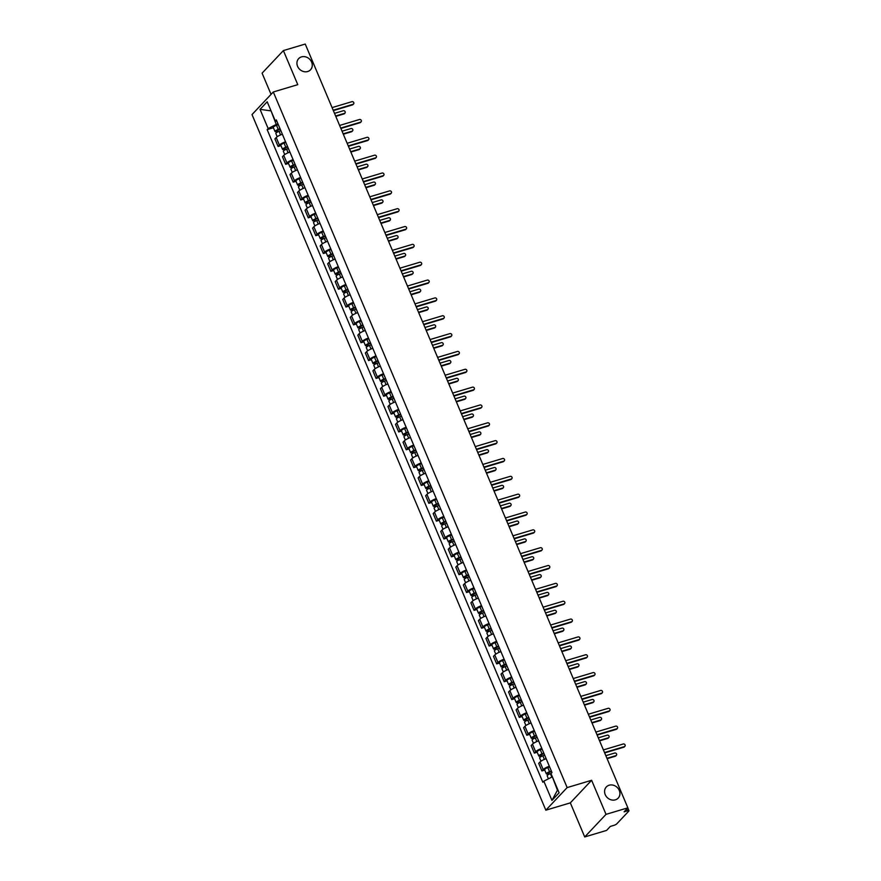 <?xml version="1.0" encoding="UTF-8"?>
<svg xmlns="http://www.w3.org/2000/svg" width="881" height="881" viewBox="0 0 881 881"><rect width="100%" height="100%" fill="white"/><g stroke="black" fill="none" stroke-linecap="round" stroke-linejoin="round"><path stroke-width="1.32" d="M609.156 785.213A8.149 7.114 -136.7 0 1 618.374 788.792A8.149 7.114 -136.7 0 1 618.176 798.12A8.149 7.114 -136.7 0 1 615.345 799.849A8.149 7.114 -136.7 0 1 606.139 796.27A8.149 7.114 -136.7 0 1 606.326 786.942A8.149 7.114 -136.7 0 1 609.156 785.213M301.5 56.891A8.149 7.114 -136.7 0 1 310.718 60.47A8.149 7.114 -136.7 0 1 310.519 69.797A8.149 7.114 -136.7 0 1 307.689 71.526A8.149 7.114 -136.7 0 1 298.483 67.947A8.149 7.114 -136.7 0 1 298.67 58.62A8.149 7.114 -136.7 0 1 301.5 56.891M584.72 836.95L606.018 814.352L627.867 807.833L305.233 44.05L283.385 50.58L297.778 84.664L273.297 91.976L252.01 114.574L545.846 810.179L570.326 802.866L584.72 836.95L606.568 830.42L610.335 826.422L613.738 825.409A2.544 0.562 157.1 0 0 616.788 823.845L628.847 811.06A2.544 0.562 157.1 0 0 628.99 810.729A2.544 0.562 157.1 0 0 627.503 810.806L626.743 809.022M283.385 50.58L262.086 73.167L271.051 94.366M606.018 814.352L591.625 780.28L567.144 787.592L273.297 91.976M627.867 807.833L624.1 811.83L627.503 810.806M282.361 134.22A5.859 1.288 157.1 0 0 276.216 137.535L274.916 138.912L278.099 146.455L279.398 145.079A5.859 1.288 -22.9 0 1 285.543 141.775M280.962 145.607L278.099 146.455M289.893 152.061A5.859 1.288 157.1 0 0 283.748 155.375L282.449 156.752L285.642 164.295L286.931 162.919A5.859 1.288 -22.9 0 1 293.087 159.615M288.494 163.448L285.642 164.295M297.437 169.901A5.859 1.288 157.1 0 0 291.281 173.216L289.981 174.592L293.175 182.147L294.474 180.759A5.859 1.288 -22.9 0 1 300.619 177.455M296.027 181.288L293.175 182.147M304.969 187.752A5.859 1.288 157.1 0 0 298.824 191.056L297.525 192.432L300.707 199.987L302.007 198.61A5.859 1.288 -22.9 0 1 308.163 195.296M303.571 199.128L300.707 199.987M312.502 205.592A5.859 1.288 157.1 0 0 306.357 208.896L305.057 210.273L308.251 217.827L309.55 216.451A5.859 1.288 -22.9 0 1 315.695 213.136M311.103 216.968L308.251 217.827M320.045 223.433A5.859 1.288 157.1 0 0 313.889 226.736L312.601 228.124L315.783 235.668L317.083 234.291A5.859 1.288 -22.9 0 1 323.228 230.976M318.647 234.82L315.783 235.668M327.578 241.273A5.859 1.288 157.1 0 0 321.433 244.588L320.133 245.964L323.316 253.508L324.615 252.131A5.859 1.288 -22.9 0 1 330.771 248.827M326.179 252.66L323.316 253.508M335.121 259.113A5.859 1.288 157.1 0 0 328.965 262.428L327.666 263.804L330.86 271.348L332.159 269.971A5.859 1.288 -22.9 0 1 338.304 266.668M333.712 270.5L330.86 271.348M342.654 276.953A5.859 1.288 157.1 0 0 336.509 280.268L335.209 281.645L338.392 289.199L339.692 287.812A5.859 1.288 -22.9 0 1 345.837 284.508M341.255 288.34L338.392 289.199M350.186 294.805A5.859 1.288 157.1 0 0 344.042 298.108L342.742 299.485L345.936 307.04L347.235 305.663A5.859 1.288 -22.9 0 1 353.38 302.348M348.788 306.181L345.936 307.04M357.73 312.645A5.859 1.288 157.1 0 0 351.574 315.949L350.275 317.325L353.468 324.88L354.768 323.503A5.859 1.288 -22.9 0 1 360.913 320.188M356.32 324.021L353.468 324.88M365.263 330.485A5.859 1.288 157.1 0 0 359.118 333.789L357.818 335.176L361.001 342.72L362.3 341.343A5.859 1.288 -22.9 0 1 368.456 338.029M363.864 341.872L361.001 342.72M372.795 348.325A5.859 1.288 157.1 0 0 366.65 351.64L365.351 353.017L368.544 360.56L369.844 359.184A5.859 1.288 -22.9 0 1 375.989 355.88M371.397 359.712L368.544 360.56M380.339 366.166A5.859 1.288 157.1 0 0 374.194 369.48L372.894 370.857L376.077 378.401L377.376 377.024A5.859 1.288 -22.9 0 1 383.521 373.72M378.94 377.553L376.077 378.401M387.871 384.006A5.859 1.288 157.1 0 0 381.726 387.321L380.427 388.697L383.62 396.252L384.909 394.864A5.859 1.288 -22.9 0 1 391.065 391.56M386.473 395.393L383.62 396.252M395.415 401.857A5.859 1.288 157.1 0 0 389.259 405.161L387.959 406.537L391.153 414.092L392.452 412.715A5.859 1.288 -22.9 0 1 398.597 409.401M394.005 413.233L391.153 414.092M402.947 419.697A5.859 1.288 157.1 0 0 396.802 423.001L395.503 424.378L398.686 431.932L399.985 430.556A5.859 1.288 -22.9 0 1 406.141 427.241M401.549 431.073L398.686 431.932M410.48 437.538A5.859 1.288 157.1 0 0 404.335 440.841L403.035 442.229L406.229 449.773L407.529 448.396A5.859 1.288 -22.9 0 1 413.674 445.081M409.081 448.925L406.229 449.773M418.023 455.378A5.859 1.288 157.1 0 0 411.868 458.693L410.579 460.069L413.762 467.613L415.061 466.236A5.859 1.288 -22.9 0 1 421.206 462.932M416.625 466.765L413.762 467.613M425.556 473.218A5.859 1.288 157.1 0 0 419.411 476.533L418.112 477.909L421.294 485.453L422.594 484.076A5.859 1.288 -22.9 0 1 428.75 480.773M424.157 484.605L421.294 485.453M433.1 491.058A5.859 1.288 157.1 0 0 426.944 494.373L425.644 495.75L428.838 503.304L430.137 501.917A5.859 1.288 -22.9 0 1 436.282 498.613M431.69 502.445L428.838 503.304M440.632 508.91A5.859 1.288 157.1 0 0 434.487 512.213L433.188 513.59L436.37 521.145L437.67 519.768A5.859 1.288 -22.9 0 1 443.815 516.453M439.234 520.286L436.37 521.145M448.165 526.75A5.859 1.288 157.1 0 0 442.02 530.054L440.72 531.43L443.914 538.985L445.213 537.608A5.859 1.288 -22.9 0 1 451.358 534.293M446.766 538.126L443.914 538.985M455.708 544.59A5.859 1.288 157.1 0 0 449.552 547.894L448.253 549.281L451.446 556.825L452.746 555.448A5.859 1.288 -22.9 0 1 458.891 552.134M454.299 555.977L451.446 556.825M463.241 562.43A5.859 1.288 157.1 0 0 457.096 565.745L455.796 567.122L458.979 574.665L460.278 573.289A5.859 1.288 -22.9 0 1 466.434 569.985M461.842 573.817L458.979 574.665M470.773 580.271A5.859 1.288 157.1 0 0 464.628 583.585L463.329 584.962L466.523 592.506L467.822 591.129A5.859 1.288 -22.9 0 1 473.967 587.825M469.375 591.658L466.523 592.506M478.317 598.111A5.859 1.288 157.1 0 0 472.172 601.426L470.872 602.802L474.055 610.357L475.355 608.969A5.859 1.288 -22.9 0 1 481.5 605.665M476.918 609.498L474.055 610.357M485.849 615.962A5.859 1.288 157.1 0 0 479.705 619.266L478.405 620.642L481.599 628.197L482.887 626.82A5.859 1.288 -22.9 0 1 489.043 623.506M484.451 627.338L481.599 628.197M493.393 633.802A5.859 1.288 157.1 0 0 487.237 637.106L485.938 638.483L489.131 646.037L490.431 644.661A5.859 1.288 -22.9 0 1 496.576 641.346M491.983 645.178L489.131 646.037M500.926 651.643A5.859 1.288 157.1 0 0 494.781 654.946L493.481 656.334L496.664 663.878L497.963 662.501A5.859 1.288 -22.9 0 1 504.119 659.186M499.527 663.03L496.664 663.878M508.458 669.483A5.859 1.288 157.1 0 0 502.313 672.798L501.014 674.174L504.207 681.718L505.507 680.341A5.859 1.288 -22.9 0 1 511.652 677.037M507.06 680.87L504.207 681.718M516.002 687.323A5.859 1.288 157.1 0 0 509.846 690.638L508.557 692.014L511.74 699.558L513.039 698.181A5.859 1.288 -22.9 0 1 519.184 694.878M514.603 698.71L511.74 699.558M523.534 705.163A5.859 1.288 157.1 0 0 517.389 708.478L516.09 709.855L519.272 717.409L520.572 716.022A5.859 1.288 -22.9 0 1 526.728 712.718M522.136 716.55L519.272 717.409M531.078 723.015A5.859 1.288 157.1 0 0 524.922 726.318L523.622 727.695L526.816 735.25L528.115 733.873A5.859 1.288 -22.9 0 1 534.26 730.558M529.668 734.391L526.816 735.25M538.61 740.855A5.859 1.288 157.1 0 0 532.465 744.159L531.166 745.535L534.349 753.09L535.648 751.713A5.859 1.288 -22.9 0 1 541.793 748.398M537.212 752.231L534.349 753.09M546.143 758.695A5.859 1.288 157.1 0 0 539.998 762.01L538.698 763.387L541.892 770.93L543.192 769.553A5.859 1.288 -22.9 0 1 549.337 766.239M544.744 770.082L541.892 770.93M271.161 111.138L276.238 124.441L278 123.913M276.238 124.441L268.165 128.571L260.049 109.354L267.196 101.767L275.312 120.983L276.887 121.27M552.387 776.899L557.464 790.202L551.947 800.4L559.105 792.801L550.988 773.584L551.991 772.527L276.315 119.915L275.312 120.983M551.947 800.4L543.83 781.183L551.913 777.042M268.165 128.571L267.163 129.628L542.828 782.24L543.83 781.183M545.846 810.179L567.144 787.592M570.326 802.866L591.625 780.28M271.051 110.885L260.049 109.354M273.418 127.767L267.163 129.628M333.183 110.235L353.05 104.299A1.465 1.277 43.3 0 0 353.556 103.991L353.006 104.575A1.465 1.277 -136.7 0 1 352.499 104.883L333.348 110.61M353.556 103.991A1.465 1.277 43.3 0 0 351.937 101.667L332.082 107.603M280.18 129.067L276.524 130.862L277.427 130.817L276.865 131.401A3.183 0.705 157.1 0 1 275.004 131.511L273.264 127.393A3.183 0.705 157.1 0 1 276.502 125.278L278.297 124.606M280.037 128.725L278.242 129.397A3.183 0.705 157.1 0 0 275.004 131.511M277.867 131.853L277.185 130.256M335.628 115.995L344.526 113.33A1.465 1.277 43.3 0 0 343.425 110.709L334.516 113.363M280.863 130.674L279.057 131.346A3.183 0.705 157.1 0 0 275.83 133.449L277.207 136.72M345.044 113.021L344.482 113.616A1.465 1.277 -136.7 0 1 343.975 113.924L335.782 116.369M277.207 132.194L276.865 131.401M340.727 128.075L360.582 122.14A1.465 1.277 43.3 0 0 361.1 121.831L360.538 122.415A1.465 1.277 -136.7 0 1 360.032 122.723L340.881 128.45M361.1 121.831A1.465 1.277 43.3 0 0 359.47 119.508L339.614 125.443M348.259 145.916L368.126 139.98A1.465 1.277 43.3 0 0 368.632 139.672L368.082 140.255A1.465 1.277 -136.7 0 1 367.564 140.575L348.424 146.29M368.632 139.672A1.465 1.277 43.3 0 0 367.014 137.348L347.147 143.284M287.724 146.907L284.067 148.702L284.959 148.658L284.409 149.241A3.183 0.705 157.1 0 1 282.537 149.352L280.797 145.233A3.183 0.705 157.1 0 1 284.034 143.118L285.84 142.458M287.569 146.565L285.774 147.237A3.183 0.705 157.1 0 0 282.537 149.352M285.4 149.693L284.728 148.096M343.161 133.835L352.07 131.181A1.465 1.277 43.3 0 0 350.957 128.549L342.048 131.203M288.395 148.515L286.6 149.186A3.183 0.705 157.1 0 0 283.363 151.29L284.739 154.56M352.576 130.862L352.026 131.456A1.465 1.277 -136.7 0 1 351.519 131.765L343.315 134.209M284.739 150.034L284.409 149.241M295.256 164.758L291.6 166.553L292.492 166.498L291.941 167.082A3.183 0.705 157.1 0 1 290.08 167.192L288.34 163.073A3.183 0.705 157.1 0 1 291.578 160.959L293.373 160.298M295.113 164.417L293.318 165.077A3.183 0.705 157.1 0 0 290.08 167.192M292.933 167.533L292.261 165.947M350.693 151.686L359.602 149.021A1.465 1.277 43.3 0 0 358.49 146.389L349.581 149.054M295.928 166.355L294.133 167.027A3.183 0.705 157.1 0 0 290.895 169.141L292.272 172.401M360.109 148.713L359.558 149.296A1.465 1.277 -136.7 0 1 359.052 149.605L350.858 152.061M292.283 167.875L291.941 167.082M355.803 163.756L375.658 157.82A1.465 1.277 43.3 0 0 376.165 157.512L375.614 158.095A1.465 1.277 -136.7 0 1 375.108 158.415L355.957 164.13M376.165 157.512A1.465 1.277 43.3 0 0 374.546 155.188L354.691 161.124M363.335 181.596L383.191 175.671A1.465 1.277 43.3 0 0 383.709 175.352L383.147 175.947A1.465 1.277 -136.7 0 1 382.64 176.255L363.49 181.971M383.709 175.352A1.465 1.277 43.3 0 0 382.09 173.039L362.223 178.975M370.868 199.447L390.735 193.512A1.465 1.277 43.3 0 0 391.241 193.192L390.69 193.787A1.465 1.277 -136.7 0 1 390.184 194.095L371.033 199.822M391.241 193.192A1.465 1.277 43.3 0 0 389.622 190.88L369.756 196.815M302.789 182.598L299.144 184.393L300.036 184.338L299.485 184.922A3.183 0.705 157.1 0 1 297.613 185.032L295.873 180.913A3.183 0.705 157.1 0 1 299.111 178.81L300.906 178.138M302.646 182.257L300.85 182.918A3.183 0.705 157.1 0 0 297.613 185.032M300.476 185.373L299.804 183.788M358.237 169.526L367.146 166.861A1.465 1.277 43.3 0 0 366.033 164.229L357.124 166.894M303.471 184.195L301.676 184.867A3.183 0.705 157.1 0 0 298.439 186.981L299.815 190.241M367.652 166.553L367.102 167.137A1.465 1.277 -136.7 0 1 366.584 167.445L358.391 169.901M299.815 185.715L299.485 184.922M310.332 200.439L306.676 202.234L307.568 202.178L307.017 202.773A3.183 0.705 157.1 0 1 305.156 202.872L303.416 198.765A3.183 0.705 157.1 0 1 306.643 196.65L308.449 195.978M310.189 200.097L308.383 200.769A3.183 0.705 157.1 0 0 305.156 202.872M308.009 203.214L307.337 201.628M365.769 187.367L374.678 184.702A1.465 1.277 43.3 0 0 373.566 182.07L364.657 184.735M311.004 202.035L309.209 202.707A3.183 0.705 157.1 0 0 305.971 204.821L307.348 208.081M375.185 184.393L374.634 184.977A1.465 1.277 -136.7 0 1 374.128 185.285L365.923 187.741M307.348 203.555L307.017 202.773M317.865 218.279L314.209 220.074L315.112 220.019L314.55 220.613A3.183 0.705 157.1 0 1 312.689 220.724L310.949 216.605A3.183 0.705 157.1 0 1 314.187 214.49L315.982 213.819M317.722 217.937L315.927 218.609A3.183 0.705 157.1 0 0 312.689 220.724M315.541 221.065L314.869 219.468M373.302 205.207L382.211 202.542A1.465 1.277 43.3 0 0 381.099 199.91L372.2 202.575M318.548 219.887L316.742 220.547A3.183 0.705 157.1 0 0 313.504 222.662L314.891 225.921M382.728 202.234L382.167 202.817A1.465 1.277 -136.7 0 1 381.66 203.137L373.467 205.581M314.891 221.406L314.55 220.613M378.412 217.288L398.267 211.352A1.465 1.277 43.3 0 0 398.774 211.044L398.223 211.627A1.465 1.277 -136.7 0 1 397.716 211.936L378.566 217.662M398.774 211.044A1.465 1.277 43.3 0 0 397.155 208.72L377.299 214.656M325.408 236.119L321.752 237.914L322.644 237.87L322.094 238.454A3.183 0.705 157.1 0 1 320.221 238.564L318.481 234.445A3.183 0.705 157.1 0 1 321.719 232.331L323.514 231.659M325.254 235.778L323.459 236.449A3.183 0.705 157.1 0 0 320.221 238.564M323.085 238.905L322.413 237.308M380.845 223.047L389.754 220.382A1.465 1.277 43.3 0 0 388.642 217.761L379.733 220.415M326.08 237.727L324.285 238.399A3.183 0.705 157.1 0 0 321.047 240.502L322.424 243.773M390.261 220.074L389.71 220.668A1.465 1.277 -136.7 0 1 389.193 220.977L380.999 223.422M322.424 239.247L322.094 238.454M385.944 235.128L405.811 229.192A1.465 1.277 43.3 0 0 406.317 228.884L405.767 229.467A1.465 1.277 -136.7 0 1 405.249 229.776L386.109 235.502M406.317 228.884A1.465 1.277 43.3 0 0 404.698 226.56L384.832 232.496M332.941 253.959L329.285 255.754L330.177 255.71L329.626 256.294A3.183 0.705 157.1 0 1 327.765 256.404L326.025 252.285A3.183 0.705 157.1 0 1 329.263 250.171L331.058 249.51M332.798 253.618L331.003 254.29A3.183 0.705 157.1 0 0 327.765 256.404M330.617 256.745L329.946 255.149M388.378 240.887L397.287 238.233A1.465 1.277 43.3 0 0 396.175 235.601L387.266 238.266M333.613 255.567L331.818 256.239A3.183 0.705 157.1 0 0 328.58 258.342L329.957 261.613M397.794 237.914L397.243 238.509A1.465 1.277 -136.7 0 1 396.736 238.817L388.543 241.262M329.957 257.087L329.626 256.294M393.488 252.968L413.343 247.032A1.465 1.277 43.3 0 0 413.85 246.724L413.299 247.308A1.465 1.277 -136.7 0 1 412.793 247.627L393.642 253.343M413.85 246.724A1.465 1.277 43.3 0 0 412.231 244.4L392.375 250.336M340.473 271.811L336.817 273.606L337.72 273.55L337.17 274.134A3.183 0.705 157.1 0 1 335.298 274.244L333.558 270.126A3.183 0.705 157.1 0 1 336.795 268.011L338.59 267.35M340.33 271.469L338.535 272.13A3.183 0.705 157.1 0 0 335.298 274.244M338.161 274.586L337.489 273M395.921 258.739L404.831 256.074A1.465 1.277 43.3 0 0 403.718 253.442L394.809 256.107M341.156 273.407L339.35 274.079A3.183 0.705 157.1 0 0 336.124 276.194L337.5 279.453M405.337 255.765L404.786 256.349A1.465 1.277 -136.7 0 1 404.269 256.657L396.076 259.113M337.5 274.927L337.17 274.134M401.02 270.808L420.876 264.873A1.465 1.277 43.3 0 0 421.393 264.564L420.832 265.148A1.465 1.277 -136.7 0 1 420.325 265.467L401.174 271.183M421.393 264.564A1.465 1.277 43.3 0 0 419.763 262.241L399.908 268.176M348.017 289.651L344.361 291.446L345.253 291.391L344.702 291.974A3.183 0.705 157.1 0 1 342.83 292.085L341.09 287.966A3.183 0.705 157.1 0 1 344.328 285.862L346.134 285.191M347.874 289.309L346.068 289.97A3.183 0.705 157.1 0 0 342.83 292.085M345.693 292.426L345.022 290.84M403.454 276.579L412.363 273.914A1.465 1.277 43.3 0 0 411.251 271.282L402.342 273.947M348.689 291.248L346.894 291.919A3.183 0.705 157.1 0 0 343.656 294.034L345.033 297.293M412.87 273.606L412.319 274.189A1.465 1.277 -136.7 0 1 411.812 274.498L403.608 276.953M345.033 292.767L344.702 291.974M408.553 288.649L428.419 282.724A1.465 1.277 43.3 0 0 428.926 282.405L428.375 282.999A1.465 1.277 -136.7 0 1 427.858 283.308L408.718 289.023M428.926 282.405A1.465 1.277 43.3 0 0 427.307 280.092L407.44 286.028M355.55 307.491L351.893 309.286L352.796 309.231L352.235 309.826A3.183 0.705 157.1 0 1 350.374 309.925L348.634 305.817A3.183 0.705 157.1 0 1 351.871 303.703L353.666 303.031M355.406 307.15L353.611 307.821A3.183 0.705 157.1 0 0 350.374 309.925M353.226 310.266L352.554 308.68M410.987 294.419L419.896 291.754A1.465 1.277 43.3 0 0 418.783 289.122L409.885 291.787M356.232 309.088L354.426 309.76A3.183 0.705 157.1 0 0 351.189 311.874L352.576 315.134M420.413 291.446L419.852 292.029A1.465 1.277 -136.7 0 1 419.345 292.338L411.152 294.794M352.576 310.608L352.235 309.826M416.096 306.5L435.952 300.564A1.465 1.277 43.3 0 0 436.458 300.245L435.908 300.839A1.465 1.277 -136.7 0 1 435.401 301.148L416.25 306.874M436.458 300.245A1.465 1.277 43.3 0 0 434.84 297.932L414.984 303.868M363.082 325.331L359.437 327.126L360.329 327.071L359.778 327.666A3.183 0.705 157.1 0 1 357.906 327.776L356.166 323.657A3.183 0.705 157.1 0 1 359.404 321.543L361.199 320.871M362.939 324.99L361.144 325.662A3.183 0.705 157.1 0 0 357.906 327.776M360.77 328.117L360.098 326.521M418.53 312.259L427.439 309.594A1.465 1.277 43.3 0 0 426.327 306.962L417.418 309.627M363.765 326.939L361.97 327.6A3.183 0.705 157.1 0 0 358.732 329.714L360.109 332.974M427.946 309.286L427.395 309.87A1.465 1.277 -136.7 0 1 426.878 310.189L418.684 312.634M360.109 328.459L359.778 327.666M423.629 324.34L443.495 318.404A1.465 1.277 43.3 0 0 444.002 318.096L443.451 318.68A1.465 1.277 -136.7 0 1 442.934 318.988L423.783 324.715M444.002 318.096A1.465 1.277 43.3 0 0 442.383 315.772L422.517 321.708M370.626 343.172L366.97 344.967L367.862 344.923L367.311 345.506A3.183 0.705 157.1 0 1 365.45 345.616L363.71 341.498A3.183 0.705 157.1 0 1 366.948 339.383L368.743 338.711M370.483 342.83L368.676 343.502A3.183 0.705 157.1 0 0 365.45 345.616M368.302 345.958L367.63 344.361M426.063 330.1L434.972 327.435A1.465 1.277 43.3 0 0 433.859 324.814L424.95 327.468M371.297 344.779L369.502 345.451A3.183 0.705 157.1 0 0 366.265 347.555L367.641 350.825M435.478 327.126L434.928 327.721A1.465 1.277 -136.7 0 1 434.421 328.029L426.228 330.474M367.641 346.299L367.311 345.506M431.161 342.18L451.028 336.245A1.465 1.277 43.3 0 0 451.535 335.936L450.984 336.52A1.465 1.277 -136.7 0 1 450.477 336.828L431.327 342.555M451.535 335.936A1.465 1.277 43.3 0 0 449.916 333.613L430.06 339.548M378.158 361.012L374.502 362.807L375.405 362.763L374.843 363.346A3.183 0.705 157.1 0 1 372.982 363.457L371.242 359.338A3.183 0.705 157.1 0 1 374.48 357.223L376.275 356.563M378.015 360.67L376.22 361.342A3.183 0.705 157.1 0 0 372.982 363.457M375.846 363.798L375.163 362.201M433.606 347.94L442.504 345.286A1.465 1.277 43.3 0 0 441.403 342.654L432.494 345.319M378.841 362.62L377.035 363.291A3.183 0.705 157.1 0 0 373.808 365.395L375.185 368.665M443.022 344.967L442.46 345.561A1.465 1.277 -136.7 0 1 441.954 345.87L433.76 348.314M375.185 364.139L374.843 363.346M438.705 360.021L458.56 354.085A1.465 1.277 43.3 0 0 459.078 353.777L458.516 354.36A1.465 1.277 -136.7 0 1 458.01 354.68L438.859 360.395M459.078 353.777A1.465 1.277 43.3 0 0 457.448 351.453L437.593 357.389M385.702 378.863L382.046 380.658L382.938 380.603L382.387 381.187A3.183 0.705 157.1 0 1 380.515 381.297L378.775 377.178A3.183 0.705 157.1 0 1 382.013 375.064L383.819 374.403M385.559 378.522L383.753 379.182A3.183 0.705 157.1 0 0 380.515 381.297M383.378 381.638L382.706 380.052M441.139 365.791L450.048 363.126A1.465 1.277 43.3 0 0 448.936 360.494L440.026 363.159M386.374 380.46L384.579 381.132A3.183 0.705 157.1 0 0 381.341 383.246L382.717 386.506M450.554 362.818L450.004 363.401A1.465 1.277 -136.7 0 1 449.497 363.71L441.293 366.166M382.717 381.98L382.387 381.187M446.238 377.861L466.104 371.925A1.465 1.277 43.3 0 0 466.611 371.617L466.06 372.2A1.465 1.277 -136.7 0 1 465.542 372.52L446.403 378.235M466.611 371.617A1.465 1.277 43.3 0 0 464.992 369.304L445.125 375.229M393.234 396.703L389.578 398.498L390.47 398.443L389.92 399.027A3.183 0.705 157.1 0 1 388.058 399.137L386.319 395.018A3.183 0.705 157.1 0 1 389.556 392.915L391.351 392.243M393.091 396.362L391.296 397.023A3.183 0.705 157.1 0 0 388.058 399.137M390.911 399.478L390.239 397.893M448.671 383.631L457.58 380.966A1.465 1.277 43.3 0 0 456.468 378.334L447.559 380.999M393.906 398.3L392.111 398.972A3.183 0.705 157.1 0 0 388.873 401.086L390.261 404.346M458.087 380.658L457.536 381.242A1.465 1.277 -136.7 0 1 457.03 381.55L448.836 384.006M390.261 399.82L389.92 399.027M453.781 395.701L473.637 389.776A1.465 1.277 43.3 0 0 474.143 389.457L473.593 390.052A1.465 1.277 -136.7 0 1 473.086 390.36L453.935 396.076M474.143 389.457A1.465 1.277 43.3 0 0 472.524 387.144L452.669 393.08M400.767 414.544L397.122 416.339L398.014 416.284L397.463 416.878A3.183 0.705 157.1 0 1 395.591 416.977L393.851 412.87A3.183 0.705 157.1 0 1 397.089 410.755L398.884 410.083M400.624 414.202L398.829 414.874A3.183 0.705 157.1 0 0 395.591 416.977M398.454 417.319L397.783 415.733M456.215 401.472L465.124 398.807A1.465 1.277 43.3 0 0 464.012 396.175L455.103 398.84M401.45 416.14L399.655 416.812A3.183 0.705 157.1 0 0 396.417 418.927L397.794 422.186M465.631 398.498L465.08 399.082A1.465 1.277 -136.7 0 1 464.562 399.39L456.369 401.846M397.794 417.66L397.463 416.878M461.314 413.552L481.169 407.617A1.465 1.277 43.3 0 0 481.687 407.297L481.125 407.892A1.465 1.277 -136.7 0 1 480.619 408.2L461.468 413.927M481.687 407.297A1.465 1.277 43.3 0 0 480.068 404.985L460.201 410.92M408.31 432.384L404.654 434.179L405.546 434.124L404.996 434.718A3.183 0.705 157.1 0 1 403.135 434.829L401.395 430.71A3.183 0.705 157.1 0 1 404.621 428.595L406.427 427.924M408.167 432.042L406.361 432.714A3.183 0.705 157.1 0 0 403.135 434.829M405.987 435.17L405.315 433.573M463.747 419.312L472.656 416.647A1.465 1.277 43.3 0 0 471.544 414.015L462.635 416.68M408.982 433.992L407.187 434.652A3.183 0.705 157.1 0 0 403.95 436.767L405.326 440.026M473.163 416.339L472.612 416.922A1.465 1.277 -136.7 0 1 472.106 417.242L463.902 419.686M405.326 435.511L404.996 434.718M468.846 431.393L488.713 425.457A1.465 1.277 43.3 0 0 489.219 425.149L488.669 425.732A1.465 1.277 -136.7 0 1 488.162 426.041L469.011 431.767M489.219 425.149A1.465 1.277 43.3 0 0 487.6 422.825L467.734 428.761M415.843 450.224L412.187 452.019L413.09 451.975L412.528 452.559A3.183 0.705 157.1 0 1 410.667 452.669L408.927 448.55A3.183 0.705 157.1 0 1 412.165 446.436L413.96 445.764M415.7 449.883L413.905 450.554A3.183 0.705 157.1 0 0 410.667 452.669M413.519 453.01L412.848 451.413M471.28 437.152L480.189 434.487A1.465 1.277 43.3 0 0 479.077 431.866L470.179 434.52M416.526 451.832L414.72 452.504A3.183 0.705 157.1 0 0 411.482 454.607L412.87 457.878M480.707 434.179L480.145 434.774A1.465 1.277 -136.7 0 1 479.638 435.082L471.445 437.527M412.87 453.352L412.528 452.559M476.39 449.233L496.245 443.297A1.465 1.277 43.3 0 0 496.752 442.989L496.201 443.572A1.465 1.277 -136.7 0 1 495.695 443.881L476.544 449.607M496.752 442.989A1.465 1.277 43.3 0 0 495.133 440.665L475.277 446.601M423.387 468.064L419.73 469.859L420.622 469.815L420.072 470.399A3.183 0.705 157.1 0 1 418.2 470.509L416.46 466.39A3.183 0.705 157.1 0 1 419.697 464.276L421.503 463.615M423.232 467.723L421.437 468.395A3.183 0.705 157.1 0 0 418.2 470.509M421.063 470.85L420.391 469.254M478.824 454.992L487.733 452.338A1.465 1.277 43.3 0 0 486.62 449.706L477.711 452.371M424.058 469.672L422.263 470.344A3.183 0.705 157.1 0 0 419.026 472.447L420.402 475.718M488.239 452.019L487.689 452.614A1.465 1.277 -136.7 0 1 487.171 452.922L478.978 455.367M420.402 471.192L420.072 470.399M483.922 467.073L503.789 461.137A1.465 1.277 43.3 0 0 504.295 460.829L503.745 461.413A1.465 1.277 -136.7 0 1 503.227 461.732L484.087 467.448M504.295 460.829A1.465 1.277 43.3 0 0 502.677 458.505L482.81 464.441M430.919 485.916L427.263 487.711L428.155 487.656L427.604 488.239A3.183 0.705 157.1 0 1 425.743 488.349L424.003 484.231A3.183 0.705 157.1 0 1 427.241 482.116L429.036 481.455M430.776 485.574L428.981 486.235A3.183 0.705 157.1 0 0 425.743 488.349M428.595 488.691L427.924 487.105M486.356 472.844L495.265 470.179A1.465 1.277 43.3 0 0 494.153 467.547L485.244 470.212M431.591 487.512L429.796 488.184A3.183 0.705 157.1 0 0 426.558 490.299L427.935 493.558M495.772 469.87L495.221 470.454A1.465 1.277 -136.7 0 1 494.715 470.762L486.521 473.218M427.935 489.032L427.604 488.239M491.466 484.913L511.321 478.978A1.465 1.277 43.3 0 0 511.828 478.669L511.277 479.253A1.465 1.277 -136.7 0 1 510.771 479.572L491.62 485.288M511.828 478.669A1.465 1.277 43.3 0 0 510.209 476.357L490.354 482.281M438.452 503.756L434.796 505.551L435.699 505.496L435.148 506.079A3.183 0.705 157.1 0 1 433.276 506.19L431.536 502.071A3.183 0.705 157.1 0 1 434.774 499.968L436.569 499.296M438.309 503.414L436.513 504.075A3.183 0.705 157.1 0 0 433.276 506.19M436.139 506.531L435.467 504.945M493.9 490.684L502.809 488.019A1.465 1.277 43.3 0 0 501.696 485.387L492.787 488.052M439.134 505.353L437.328 506.024A3.183 0.705 157.1 0 0 434.102 508.139L435.478 511.398M503.315 487.711L502.765 488.294A1.465 1.277 -136.7 0 1 502.247 488.603L494.054 491.058M435.478 506.872L435.148 506.079M498.998 502.754L518.854 496.829A1.465 1.277 43.3 0 0 519.372 496.51L518.81 497.104A1.465 1.277 -136.7 0 1 518.303 497.413L499.153 503.139M519.372 496.51A1.465 1.277 43.3 0 0 517.742 494.197L497.886 500.133M445.995 521.596L442.339 523.391L443.231 523.336L442.68 523.931A3.183 0.705 157.1 0 1 440.808 524.03L439.079 519.922A3.183 0.705 157.1 0 1 442.306 517.808L444.112 517.136M445.852 521.255L444.046 521.926A3.183 0.705 157.1 0 0 440.808 524.03M443.672 524.371L443 522.785M501.432 508.524L510.341 505.859A1.465 1.277 43.3 0 0 509.229 503.227L500.32 505.892M446.667 523.193L444.872 523.865A3.183 0.705 157.1 0 0 441.634 525.979L443.011 529.239M510.848 505.551L510.297 506.135A1.465 1.277 -136.7 0 1 509.791 506.454L501.586 508.899M443.011 524.713L442.68 523.931M506.531 520.605L526.398 514.669A1.465 1.277 43.3 0 0 526.904 514.35L526.353 514.945A1.465 1.277 -136.7 0 1 525.836 515.253L506.696 520.979M526.904 514.35A1.465 1.277 43.3 0 0 525.285 512.037L505.419 517.973M453.528 539.436L449.872 541.231L450.775 541.176L450.213 541.771A3.183 0.705 157.1 0 1 448.352 541.881L446.612 537.762A3.183 0.705 157.1 0 1 449.85 535.648L451.645 534.976M453.385 539.095L451.59 539.767A3.183 0.705 157.1 0 0 448.352 541.881M451.204 542.222L450.532 540.626M508.965 526.364L517.874 523.699A1.465 1.277 43.3 0 0 516.762 521.067L507.863 523.732M454.211 541.044L452.405 541.705A3.183 0.705 157.1 0 0 449.167 543.819L450.554 547.09M518.391 523.391L517.83 523.975A1.465 1.277 -136.7 0 1 517.323 524.294L509.13 526.739M450.554 542.564L450.213 541.771M514.075 538.445L533.93 532.509A1.465 1.277 43.3 0 0 534.437 532.201L533.886 532.785A1.465 1.277 -136.7 0 1 533.379 533.093L514.229 538.82M534.437 532.201A1.465 1.277 43.3 0 0 532.818 529.877L512.962 535.813M461.06 557.277L457.415 559.072L458.307 559.028L457.757 559.611A3.183 0.705 157.1 0 1 455.884 559.721L454.144 555.603A3.183 0.705 157.1 0 1 457.382 553.488L459.177 552.816M460.917 556.935L459.122 557.607A3.183 0.705 157.1 0 0 455.884 559.721M458.748 560.063L458.076 558.466M516.508 544.205L525.417 541.551A1.465 1.277 43.3 0 0 524.305 538.919L515.396 541.573M461.743 558.884L459.948 559.556A3.183 0.705 157.1 0 0 456.71 561.66L458.087 564.93M525.924 541.231L525.373 541.826A1.465 1.277 -136.7 0 1 524.856 542.134L516.662 544.579M458.087 560.404L457.757 559.611M521.607 556.285L541.474 550.35A1.465 1.277 43.3 0 0 541.98 550.041L541.43 550.625A1.465 1.277 -136.7 0 1 540.912 550.933L521.761 556.66M541.98 550.041A1.465 1.277 43.3 0 0 540.361 547.718L520.495 553.653M468.604 575.117L464.948 576.912L465.84 576.868L465.289 577.451A3.183 0.705 157.1 0 1 463.428 577.562L461.688 573.443A3.183 0.705 157.1 0 1 464.926 571.328L466.721 570.668M468.461 574.775L466.655 575.447A3.183 0.705 157.1 0 0 463.428 577.562M466.28 577.903L465.609 576.306M524.041 562.045L532.95 559.391A1.465 1.277 43.3 0 0 531.838 556.759L522.929 559.424M469.276 576.725L467.481 577.396A3.183 0.705 157.1 0 0 464.243 579.511L465.62 582.77M533.457 559.072L532.906 559.666A1.465 1.277 -136.7 0 1 532.399 559.975L524.206 562.419M465.62 578.244L465.289 577.451M529.14 574.126L549.006 568.19A1.465 1.277 43.3 0 0 549.513 567.882L548.962 568.465A1.465 1.277 -136.7 0 1 548.456 568.785L529.305 574.5M549.513 567.882A1.465 1.277 43.3 0 0 547.894 565.558L528.038 571.494M476.136 592.968L472.48 594.763L473.383 594.708L472.822 595.292A3.183 0.705 157.1 0 1 470.961 595.402L469.221 591.283A3.183 0.705 157.1 0 1 472.458 589.169L474.253 588.508M475.993 592.627L474.198 593.287A3.183 0.705 157.1 0 0 470.961 595.402M473.824 595.743L473.141 594.157M531.584 579.896L540.482 577.231A1.465 1.277 43.3 0 0 539.381 574.599L530.472 577.264M476.819 594.565L475.013 595.237A3.183 0.705 157.1 0 0 471.787 597.351L473.163 600.611M541 576.923L540.438 577.507A1.465 1.277 -136.7 0 1 539.932 577.815L531.739 580.271M473.163 596.085L472.822 595.292M536.683 591.966L556.539 586.03A1.465 1.277 43.3 0 0 557.056 585.722L556.495 586.306A1.465 1.277 -136.7 0 1 555.988 586.625L536.837 592.34M557.056 585.722A1.465 1.277 43.3 0 0 555.426 583.409L535.571 589.334M483.68 610.808L480.024 612.603L480.916 612.548L480.365 613.132A3.183 0.705 157.1 0 1 478.493 613.242L476.753 609.123A3.183 0.705 157.1 0 1 479.991 607.02L481.797 606.348M483.537 610.467L481.731 611.128A3.183 0.705 157.1 0 0 478.493 613.242M481.356 613.583L480.685 611.998M539.117 597.736L548.026 595.071A1.465 1.277 43.3 0 0 546.914 592.439L538.005 595.104M484.352 612.405L482.557 613.077A3.183 0.705 157.1 0 0 479.319 615.191L480.696 618.451M548.533 594.763L547.982 595.347A1.465 1.277 -136.7 0 1 547.475 595.655L539.271 598.111M480.696 613.925L480.365 613.132M544.216 609.806L564.082 603.881A1.465 1.277 43.3 0 0 564.589 603.562L564.038 604.157A1.465 1.277 -136.7 0 1 563.521 604.465L544.381 610.192M564.589 603.562A1.465 1.277 43.3 0 0 562.97 601.249L543.103 607.185M491.213 628.649L487.556 630.444L488.459 630.389L487.898 630.983A3.183 0.705 157.1 0 1 486.037 631.082L484.297 626.975A3.183 0.705 157.1 0 1 487.534 624.86L489.329 624.188M491.069 628.307L489.274 628.979A3.183 0.705 157.1 0 0 486.037 631.082M488.889 631.424L488.217 629.838M546.649 615.577L555.559 612.912A1.465 1.277 43.3 0 0 554.446 610.28L545.537 612.945M491.884 630.256L490.089 630.917A3.183 0.705 157.1 0 0 486.852 633.032L488.239 636.291M556.076 612.603L555.515 613.187A1.465 1.277 -136.7 0 1 555.008 613.506L546.815 615.951M488.239 631.765L487.898 630.983M551.759 627.657L571.615 621.722A1.465 1.277 43.3 0 0 572.121 621.402L571.571 621.997A1.465 1.277 -136.7 0 1 571.064 622.305L551.913 628.032M572.121 621.402A1.465 1.277 43.3 0 0 570.503 619.09L550.647 625.025M498.745 646.489L495.1 648.284L495.992 648.229L495.441 648.823A3.183 0.705 157.1 0 1 493.569 648.934L491.829 644.815A3.183 0.705 157.1 0 1 495.067 642.701L496.862 642.029M498.602 646.147L496.807 646.819A3.183 0.705 157.1 0 0 493.569 648.934M496.432 649.275L495.761 647.678M554.193 633.417L563.102 630.752A1.465 1.277 43.3 0 0 561.99 628.12L553.081 630.785M499.428 648.097L497.633 648.757A3.183 0.705 157.1 0 0 494.395 650.872L495.772 654.143M563.609 630.444L563.058 631.027A1.465 1.277 -136.7 0 1 562.541 631.347L554.347 633.791M495.772 649.616L495.441 648.823M559.292 645.498L579.147 639.562A1.465 1.277 43.3 0 0 579.665 639.254L579.103 639.837A1.465 1.277 -136.7 0 1 578.597 640.146L559.446 645.872M579.665 639.254A1.465 1.277 43.3 0 0 578.046 636.93L558.18 642.866M506.289 664.329L502.633 666.124L503.525 666.08L502.974 666.664A3.183 0.705 157.1 0 1 501.113 666.774L499.373 662.655A3.183 0.705 157.1 0 1 502.599 660.541L504.406 659.869M506.146 663.988L504.339 664.659A3.183 0.705 157.1 0 0 501.113 666.774M503.965 667.115L503.293 665.518M561.726 651.257L570.635 648.603A1.465 1.277 43.3 0 0 569.522 645.971L560.613 648.625M506.96 665.937L505.165 666.609A3.183 0.705 157.1 0 0 501.928 668.712L503.304 671.983M571.141 648.284L570.591 648.879A1.465 1.277 -136.7 0 1 570.084 649.187L561.88 651.632M503.304 667.457L502.974 666.664M566.824 663.338L586.691 657.402A1.465 1.277 43.3 0 0 587.198 657.094L586.647 657.678A1.465 1.277 -136.7 0 1 586.14 657.986L566.99 663.712M587.198 657.094A1.465 1.277 43.3 0 0 585.579 654.77L565.723 660.706M513.821 682.169L510.165 683.964L511.068 683.92L510.506 684.504A3.183 0.705 157.1 0 1 508.645 684.614L506.905 680.495A3.183 0.705 157.1 0 1 510.143 678.381L511.938 677.72M513.678 681.828L511.883 682.5A3.183 0.705 157.1 0 0 508.645 684.614M511.498 684.955L510.826 683.359M569.269 669.097L578.167 666.443A1.465 1.277 43.3 0 0 577.055 663.811L568.157 666.477M514.504 683.777L512.698 684.449A3.183 0.705 157.1 0 0 509.46 686.563L510.848 689.823M578.685 666.124L578.123 666.719A1.465 1.277 -136.7 0 1 577.617 667.027L569.423 669.472M510.848 685.297L510.506 684.504M574.368 681.178L594.223 675.242A1.465 1.277 43.3 0 0 594.741 674.934L594.179 675.518A1.465 1.277 -136.7 0 1 593.673 675.837L574.522 681.553M594.741 674.934A1.465 1.277 43.3 0 0 593.111 672.61L573.256 678.546M521.365 700.021L517.709 701.816L518.601 701.761L518.05 702.344A3.183 0.705 157.1 0 1 516.178 702.454L514.438 698.336A3.183 0.705 157.1 0 1 517.676 696.221L519.482 695.561M521.211 699.679L519.416 700.34A3.183 0.705 157.1 0 0 516.178 702.454M519.041 702.796L518.369 701.21M576.802 686.949L585.711 684.284A1.465 1.277 43.3 0 0 584.599 681.652L575.689 684.317M522.037 701.617L520.242 702.289A3.183 0.705 157.1 0 0 517.004 704.404L518.38 707.663M586.217 683.975L585.667 684.559A1.465 1.277 -136.7 0 1 585.16 684.867L576.956 687.323M518.38 703.137L518.05 702.344M581.9 699.018L601.767 693.083A1.465 1.277 43.3 0 0 602.274 692.774L601.723 693.358A1.465 1.277 -136.7 0 1 601.205 693.677L582.066 699.393M602.274 692.774A1.465 1.277 43.3 0 0 600.655 690.462L580.788 696.386M528.897 717.861L525.241 719.656L526.133 719.601L525.583 720.184A3.183 0.705 157.1 0 1 523.721 720.295L521.981 716.176A3.183 0.705 157.1 0 1 525.219 714.073L527.014 713.401M528.754 717.519L526.959 718.18A3.183 0.705 157.1 0 0 523.721 720.295M526.574 720.636L525.902 719.05M584.334 704.789L593.243 702.124A1.465 1.277 43.3 0 0 592.131 699.492L583.222 702.157M529.569 719.458L527.774 720.129A3.183 0.705 157.1 0 0 524.536 722.244L525.913 725.504M593.75 701.816L593.199 702.399A1.465 1.277 -136.7 0 1 592.693 702.708L584.499 705.163M525.913 720.977L525.583 720.184M589.444 716.859L609.3 710.934A1.465 1.277 43.3 0 0 609.806 710.615L609.256 711.209A1.465 1.277 -136.7 0 1 608.749 711.518L589.598 717.244M609.806 710.615A1.465 1.277 43.3 0 0 608.187 708.302L588.332 714.238M536.43 735.701L532.774 737.496L533.677 737.441L533.126 738.036A3.183 0.705 157.1 0 1 531.254 738.135L529.514 734.027A3.183 0.705 157.1 0 1 532.752 731.913L534.547 731.241M536.287 735.36L534.492 736.031A3.183 0.705 157.1 0 0 531.254 738.135M534.117 738.476L533.446 736.89M591.878 722.629L600.787 719.964A1.465 1.277 43.3 0 0 599.675 717.332L590.766 719.997M537.113 737.309L535.318 737.97A3.183 0.705 157.1 0 0 532.08 740.084L533.457 743.344M601.294 719.656L600.743 720.24A1.465 1.277 -136.7 0 1 600.225 720.559L592.032 723.004M533.457 738.818L533.126 738.036M596.977 734.71L616.832 728.774A1.465 1.277 43.3 0 0 617.35 728.455L616.788 729.05A1.465 1.277 -136.7 0 1 616.282 729.358L597.131 735.084M617.35 728.455A1.465 1.277 43.3 0 0 615.72 726.142L595.864 732.078M543.973 753.541L540.317 755.336L541.209 755.281L540.659 755.876A3.183 0.705 157.1 0 1 538.787 755.986L537.058 751.867A3.183 0.705 157.1 0 1 540.284 749.753L542.09 749.081M543.83 753.2L542.024 753.872A3.183 0.705 157.1 0 0 538.787 755.986M541.65 756.327L540.978 754.731M599.41 740.469L608.319 737.804A1.465 1.277 43.3 0 0 607.207 735.172L598.298 737.838M544.645 755.149L542.85 755.81A3.183 0.705 157.1 0 0 539.613 757.924L540.989 761.195M608.826 737.496L608.275 738.08A1.465 1.277 -136.7 0 1 607.769 738.399L599.565 740.844M540.989 756.669L540.659 755.876M604.509 752.55L624.376 746.614A1.465 1.277 43.3 0 0 624.882 746.306L624.332 746.89A1.465 1.277 -136.7 0 1 623.825 747.198L604.674 752.925M624.882 746.306A1.465 1.277 43.3 0 0 623.263 743.982L603.397 749.918M551.506 771.382L547.85 773.177L548.753 773.133L548.191 773.716A3.183 0.705 157.1 0 1 546.33 773.826L544.59 769.708A3.183 0.705 157.1 0 1 547.828 767.593L549.623 766.922M551.363 771.04L549.568 771.712A3.183 0.705 157.1 0 0 546.33 773.826M549.182 774.168L548.511 772.571M606.943 758.31L615.852 755.656A1.465 1.277 43.3 0 0 614.74 753.024L605.842 755.678M551.22 773.353L550.383 773.661A3.183 0.705 157.1 0 0 547.145 775.765L548.445 778.826M616.37 755.336L615.808 755.931A1.465 1.277 -136.7 0 1 615.301 756.239L607.108 758.684M548.533 774.509L548.191 773.716M535.648 751.713L532.465 744.159M528.115 733.873L524.922 726.318M520.572 716.022L517.389 708.478M513.039 698.181L509.846 690.638M505.507 680.341L502.313 672.798M497.963 662.501L494.781 654.946M490.431 644.661L487.237 637.106M482.887 626.82L479.705 619.266M475.355 608.969L472.172 601.426M467.822 591.129L464.628 583.585M460.278 573.289L457.096 565.745M452.746 555.448L449.552 547.894M445.213 537.608L442.02 530.054M437.67 519.768L434.487 512.213M430.137 501.917L426.944 494.373M422.594 484.076L419.411 476.533M415.061 466.236L411.868 458.693M407.529 448.396L404.335 440.841M399.985 430.556L396.802 423.001M392.452 412.715L389.259 405.161M384.909 394.864L381.726 387.321M377.376 377.024L374.194 369.48M369.844 359.184L366.65 351.64M362.3 341.343L359.118 333.789M354.768 323.503L351.574 315.949M347.235 305.663L344.042 298.108M339.692 287.812L336.509 280.268M332.159 269.971L328.965 262.428M324.615 252.131L321.433 244.588M317.083 234.291L313.889 226.736M309.55 216.451L306.357 208.896M302.007 198.61L298.824 191.056M294.474 180.759L291.281 173.216M286.931 162.919L283.748 155.375M279.398 145.079L276.216 137.535M543.192 769.553L539.998 762.01M353.05 104.299L352.499 104.883M278.242 129.397L276.502 125.278M280.576 134.914L279.057 131.346M343.975 113.924L344.526 113.33M360.582 122.14L360.032 122.723M368.126 139.98L367.564 140.575M285.774 147.237L284.034 143.118M288.109 152.754L286.6 149.186M351.519 131.765L352.07 131.181M293.318 165.077L291.578 160.959M295.642 170.595L294.133 167.027M359.052 149.605L359.602 149.021M375.658 157.82L375.108 158.415M383.191 175.671L382.64 176.255M390.735 193.512L390.184 194.095M300.85 182.918L299.111 178.81M303.185 188.446L301.676 184.867M366.584 167.445L367.146 166.861M308.383 200.769L306.643 196.65M310.718 206.286L309.209 202.707M374.128 185.285L374.678 184.702M315.927 218.609L314.187 214.49M318.25 224.126L316.742 220.547M381.66 203.137L382.211 202.542M398.267 211.352L397.716 211.936M323.459 236.449L321.719 232.331M325.794 241.967L324.285 238.399M389.193 220.977L389.754 220.382M405.811 229.192L405.249 229.776M331.003 254.29L329.263 250.171M333.326 259.807L331.818 256.239M396.736 238.817L397.287 238.233M413.343 247.032L412.793 247.627M338.535 272.13L336.795 268.011M340.87 277.647L339.35 274.079M404.269 256.657L404.831 256.074M420.876 264.873L420.325 265.467M346.068 289.97L344.328 285.862M348.402 295.498L346.894 291.919M411.812 274.498L412.363 273.914M428.419 282.724L427.858 283.308M353.611 307.821L351.871 303.703M355.935 313.339L354.426 309.76M419.345 292.338L419.896 291.754M435.952 300.564L435.401 301.148M361.144 325.662L359.404 321.543M363.479 331.179L361.97 327.6M426.878 310.189L427.439 309.594M443.495 318.404L442.934 318.988M368.676 343.502L366.948 339.383M371.011 349.019L369.502 345.451M434.421 328.029L434.972 327.435M451.028 336.245L450.477 336.828M376.22 361.342L374.48 357.223M378.555 366.859L377.035 363.291M441.954 345.87L442.504 345.286M458.56 354.085L458.01 354.68M383.753 379.182L382.013 375.064M386.087 384.711L384.579 381.132M449.497 363.71L450.048 363.126M466.104 371.925L465.542 372.52M391.296 397.023L389.556 392.915M393.62 402.551L392.111 398.972M457.03 381.55L457.58 380.966M473.637 389.776L473.086 390.36M398.829 414.874L397.089 410.755M401.163 420.391L399.655 416.812M464.562 399.39L465.124 398.807M481.169 407.617L480.619 408.2M406.361 432.714L404.621 428.595M408.696 438.231L407.187 434.652M472.106 417.242L472.656 416.647M488.713 425.457L488.162 426.041M413.905 450.554L412.165 446.436M416.228 456.072L414.72 452.504M479.638 435.082L480.189 434.487M496.245 443.297L495.695 443.881M421.437 468.395L419.697 464.276M423.772 473.912L422.263 470.344M487.171 452.922L487.733 452.338M503.789 461.137L503.227 461.732M428.981 486.235L427.241 482.116M431.305 491.763L429.796 488.184M494.715 470.762L495.265 470.179M511.321 478.978L510.771 479.572M436.513 504.075L434.774 499.968M438.848 509.603L437.328 506.024M502.247 488.603L502.809 488.019M518.854 496.829L518.303 497.413M444.046 521.926L442.306 517.808M446.381 527.444L444.872 523.865M509.791 506.454L510.341 505.859M526.398 514.669L525.836 515.253M451.59 539.767L449.85 535.648M453.913 545.284L452.405 541.705M517.323 524.294L517.874 523.699M533.93 532.509L533.379 533.093M459.122 557.607L457.382 553.488M461.457 563.124L459.948 559.556M524.856 542.134L525.417 541.551M541.474 550.35L540.912 550.933M466.655 575.447L464.926 571.328M468.989 580.964L467.481 577.396M532.399 559.975L532.95 559.391M549.006 568.19L548.456 568.785M474.198 593.287L472.458 589.169M476.533 598.816L475.013 595.237M539.932 577.815L540.482 577.231M556.539 586.03L555.988 586.625M481.731 611.128L479.991 607.02M484.065 616.656L482.557 613.077M547.475 595.655L548.026 595.071M564.082 603.881L563.521 604.465M489.274 628.979L487.534 624.86M491.598 634.496L490.089 630.917M555.008 613.506L555.559 612.912M571.615 621.722L571.064 622.305M496.807 646.819L495.067 642.701M499.142 652.336L497.633 648.757M562.541 631.347L563.102 630.752M579.147 639.562L578.597 640.146M504.339 664.659L502.599 660.541M506.674 670.177L505.165 666.609M570.084 649.187L570.635 648.603M586.691 657.402L586.14 657.986M511.883 682.5L510.143 678.381M514.207 688.017L512.698 684.449M577.617 667.027L578.167 666.443M594.223 675.242L593.673 675.837M519.416 700.34L517.676 696.221M521.75 705.868L520.242 702.289M585.16 684.867L585.711 684.284M601.767 693.083L601.205 693.677M526.959 718.18L525.219 714.073M529.283 723.708L527.774 720.129M592.693 702.708L593.243 702.124M609.3 710.934L608.749 711.518M534.492 736.031L532.752 731.913M536.826 741.549L535.318 737.97M600.225 720.559L600.787 719.964M616.832 728.774L616.282 729.358M542.024 753.872L540.284 749.753M544.359 759.389L542.85 755.81M607.769 738.399L608.319 737.804M624.376 746.614L623.825 747.198M549.568 771.712L547.828 767.593M551.836 777.086L550.383 773.661M615.301 756.239L615.852 755.656M627.801 807.899L628.99 810.729"/></g></svg>
